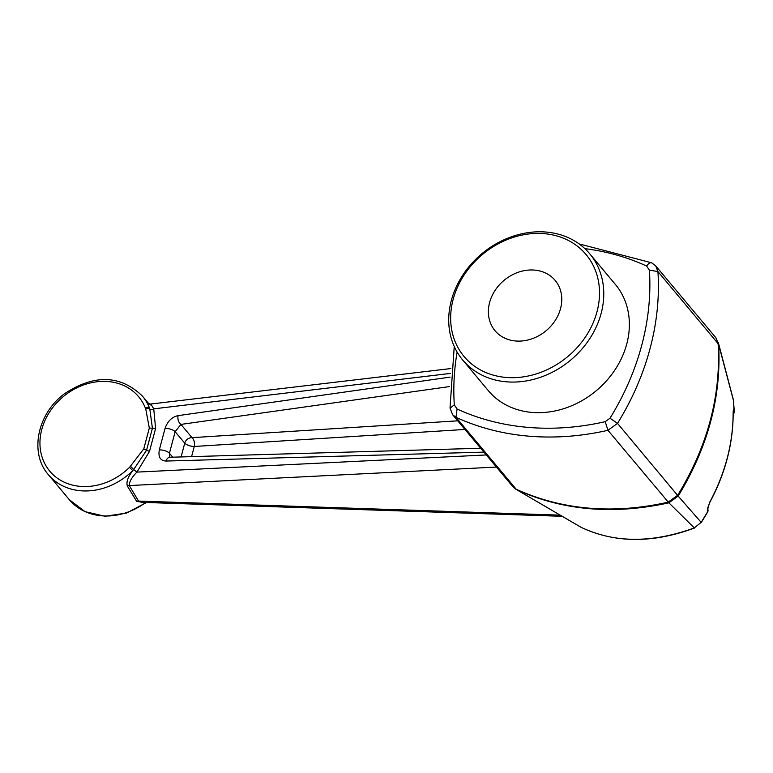 <?xml version="1.0" encoding="UTF-8"?>
<svg xmlns="http://www.w3.org/2000/svg" width="773" height="773" viewBox="0 0 773 773"><rect width="100%" height="100%" fill="white"/><g stroke="black" fill="none" stroke-linecap="round" stroke-linejoin="round"><path stroke-width="1.16" d="M453.152 299.393A79.493 66.517 140.1 0 1 577.605 246.365A79.493 66.517 140.1 0 1 544.472 370.876A79.493 66.517 140.1 0 1 453.152 299.393M451.326 300.523A82.808 69.29 140.1 0 1 512.702 236.345A82.808 69.29 140.1 0 1 589.741 253.786A82.808 69.29 140.1 0 1 570.716 360.063A82.808 69.29 140.1 0 1 462.747 360.083A82.808 69.29 140.1 0 1 451.326 300.523M496.43 467.066L129.275 485.57L138.531 501.078L560.193 515.147M144.309 502.373L136.695 501.426A2.648 2.232 -30.6 0 1 138.531 501.078L141.353 502.334L562.155 516.296M149.17 404.231L148.532 403.516L150.416 404.066L450.862 368.557M150.716 404.984C150.146 403.071 151.15 404.356 153.74 408.849L155.605 428.464L149.498 451.403L136.908 472.11L486.294 454.949M450.388 373.427L153.74 408.849A2.648 1.759 162.3 0 1 149.807 408.956L152.407 428.281L155.605 428.464M149.498 451.403L146.561 450.253L133.681 469.54L136.908 472.11C131.719 477.414 129.168 481.898 129.275 485.57A2.648 2.222 -31.1 0 0 127.323 485.975C126.173 481.937 127.97 476.825 132.734 470.631A61.28 51.269 140.1 0 1 48.39 474.69C29.287 453.21 37.22 413.932 64.159 393.979C94.093 374.074 120.163 374.76 142.367 396.027A61.28 51.269 140.1 0 1 149.431 407.902L149.807 408.956A3.314 1.739 159.2 0 0 145.778 409.091L145.343 407.989A3.314 1.749 -21.7 0 1 149.431 407.902C147.575 403.129 147.469 401.883 149.102 404.144M169.693 457.239L169.422 453.249A6.628 2.348 -165 0 0 159.315 449.925C158.078 456.998 160.311 460.708 166.021 461.046A6.628 4.503 -91.4 0 1 169.963 457.258L169.76 457.336M178.099 415.632C171.935 416.956 167.586 421.217 165.045 428.406A6.628 2.319 14.8 0 1 175.152 431.701L180.93 424.406A6.628 4.28 -97.8 0 1 178.099 415.632L450.108 377.127M483.927 452.128L166.021 461.046M457.114 352.063A258.25 216.092 -39.9 0 0 454.302 404.897L457.085 409.004L455.993 417.304A264.878 221.638 -39.9 0 0 607.936 430.3L668.858 502.827C613.723 514.953 563.063 510.615 516.866 489.831L516.238 489.27C562.551 510.122 613.173 514.432 668.104 502.189L677.679 495.271C707.682 446.137 721.141 395.515 718.088 343.415L715.885 337.762L655.697 265.854L657.92 271.526L649.397 270.164L646.624 266.057A258.25 216.092 -39.9 0 0 584.861 248.635M172.717 457.191L169.422 453.249L175.152 431.701L184.737 443.151A6.628 2.319 -165.2 0 0 194.274 446.465A6.628 3.768 86 0 0 192.023 437.653A6.628 5.546 -39.9 0 0 184.737 443.151L181.066 456.988M464.95 429.45L194.274 446.465L191.549 456.737M534.51 270.096A39.201 32.804 140.1 0 1 555.14 280.386A39.201 32.804 140.1 0 1 546.134 330.699A39.201 32.804 140.1 0 1 495.02 330.709A39.201 32.804 140.1 0 1 494.991 290.542A39.201 32.804 140.1 0 1 534.51 270.096M580.571 527.041L516.866 489.831L581.006 527.273C614.226 543.1 651.997 543.313 694.299 527.911L701.179 522.364L707.546 511.871L707.237 510.992A3.314 3.015 -19.8 0 0 707.604 508.663M694.299 527.911L701.179 522.364L678.182 496.102L668.867 502.827L694.299 527.911M130.54 466.351L133.681 469.54L132.734 470.631L129.555 467.336L143.788 448.833L149.315 428.058L145.778 409.091M149.315 428.058L152.407 428.281L146.561 450.253L143.788 448.833M136.695 501.426L127.323 485.975M733.21 412.579A3.314 3.015 -19.8 0 0 734.002 410.405L733.538 400.772L718.59 344.256C721.567 396.327 708.107 446.939 678.192 496.092L617.511 423.382A264.878 221.638 -39.9 0 0 657.92 271.526L718.59 344.265L715.885 337.762M694.734 527.92C652.847 543.467 614.96 543.264 581.083 527.312L581.151 527.341M734.002 410.405C733.451 409.188 733.162 410.376 733.133 413.999A3.314 1.478 0.2 0 1 733.171 414.222C732.968 444.398 725.122 473.868 709.662 502.653L707.546 508.46L707.855 509.339A3.314 3.015 160.2 0 1 707.546 511.871A3.314 0.531 29.7 0 1 707.614 512.103L701.266 522.558M709.662 502.653A3.314 0.773 -151.6 0 0 709.624 502.353L707.237 510.992M734.292 411.845A3.314 1.691 177.8 0 0 734.35 411.487A3.314 1.691 177.8 0 0 734.311 411.275A3.314 3.015 160.2 0 1 733.171 413.806M709.624 502.353C725.064 473.588 732.901 444.137 733.133 413.999M733.567 401.052L733.316 399.564M512.914 486.758L516.238 489.27L455.993 417.304L452.659 414.772L512.914 486.758L516.064 489.415M462.747 360.083L488.352 390.684A82.808 69.29 -39.9 0 0 565.392 408.125A82.808 69.29 -39.9 0 0 626.768 343.937A82.808 69.29 -39.9 0 0 615.347 284.387L589.741 253.786M159.315 449.925L165.045 428.406M457.085 409.004A258.25 216.092 -39.9 0 0 605.211 421.671L610.003 418.212A258.25 216.092 -39.9 0 0 649.397 270.164M610.003 418.212L617.511 423.382L607.936 430.3L605.211 421.671M449.635 386.558L180.93 424.406L192.023 437.653L457.732 420.831M129.555 467.336A57.965 48.506 140.1 0 1 49.028 470.255A57.965 48.506 140.1 0 1 69.918 391.737A57.965 48.506 140.1 0 1 145.343 407.989M145.846 502.392A61.28 51.269 140.1 0 1 69.348 499.725L48.39 474.69M454.302 404.897L450.031 408.125L452.659 414.772M652.364 263.322C650.74 261.96 648.827 262.868 646.624 266.057M480.69 448.253L169.963 457.258M146.725 502.402L126.627 513.03L105.06 516.277L85.011 511.649L69.348 499.725M148.803 403.709L142.367 396.027M707.614 512.103A3.314 3.314 0 0 0 707.855 509.339M733.171 414.222L733.21 411.738M718.301 342.429L733.316 399.573L734.35 411.487A3.314 3.314 0 0 1 733.171 414.154M450.021 408.125L454.244 346.497M579.103 243.901L651.716 262.82L655.697 265.854"/></g></svg>
